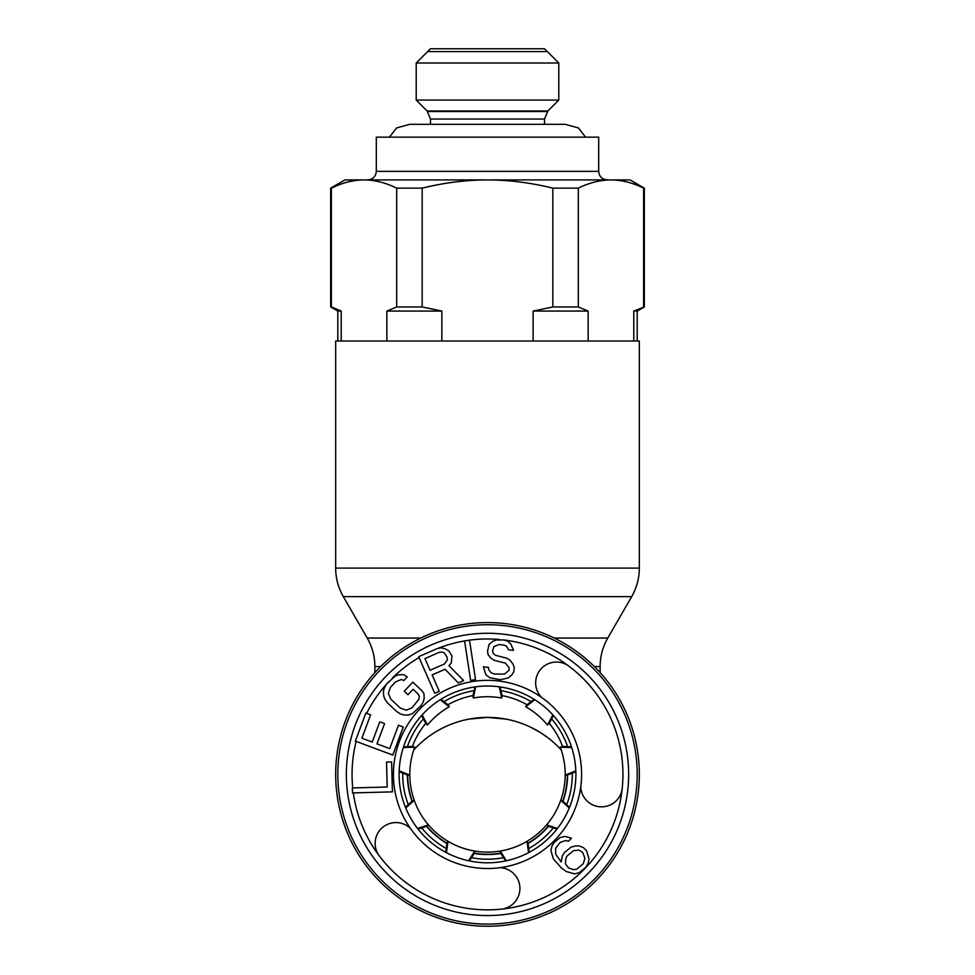 <?xml version="1.0" encoding="UTF-8"?>
<svg xmlns="http://www.w3.org/2000/svg" width="975" height="975" viewBox="0 0 975 975"><rect width="100%" height="100%" fill="white"/><g stroke="black" fill="none" stroke-linecap="round" stroke-linejoin="round"><path stroke-width="1.46" d="M487.5 924.117A149.699 149.699 0 0 1 337.801 774.418A149.699 149.699 0 0 1 487.5 624.719A149.699 149.699 0 0 1 637.199 774.418A149.699 149.699 0 0 1 487.5 924.117M474.91 686.924L472.924 695.918L473.314 698.027A77.695 77.695 0 0 1 501.686 698.027L499.322 686.814M421.614 715.492L425.88 723.645L427.525 725.01A77.695 77.695 0 0 1 449.256 706.777L440.249 699.721M449.256 706.777L448.207 704.913L440.907 699.294M399.153 771.627L407.66 775.137L409.805 775.113A77.695 77.695 0 0 1 414.728 747.179L403.284 747.569M414.728 747.179L412.73 746.436L403.528 746.826M418.031 829.067L426.806 826.288L428.427 824.899A77.695 77.695 0 0 1 414.253 800.329L405.734 807.983M399.177 770.847L409.805 775.113A77.695 77.695 0 0 0 414.253 800.329L412.23 801.048L405.429 807.251M469.414 860.937L474.35 853.162L474.703 851.053A77.695 77.695 0 0 1 448.049 841.352L446.428 852.686M417.544 828.445L428.427 824.899A77.695 77.695 0 0 0 448.049 841.352L446.964 843.192L445.746 852.321M475.678 686.814L473.314 698.027M422.138 714.907L427.525 725.01M468.646 860.779L474.703 851.053A77.695 77.695 0 0 0 526.951 841.352L528.572 852.686M553.386 715.492L549.12 723.645L547.475 725.01L552.862 714.907M547.475 725.01A77.695 77.695 0 0 0 525.744 706.777L534.751 699.721M505.586 860.937L500.65 853.162L500.297 851.053L506.354 860.779M556.969 829.067L548.194 826.288L546.573 824.899A77.695 77.695 0 0 0 560.747 800.329L569.266 807.983M529.254 852.321L528.036 843.192L526.951 841.352A77.695 77.695 0 0 0 546.573 824.899L557.456 828.445M575.847 771.627L567.34 775.137L565.195 775.113A77.695 77.695 0 0 0 560.272 747.179L571.716 747.569M569.571 807.251L562.77 801.048L560.747 800.329A77.695 77.695 0 0 0 565.195 775.113L575.823 770.847M500.09 686.924L502.076 695.918L501.686 698.027M534.093 699.294L526.793 704.913L525.744 706.777M571.472 746.826L562.27 746.436L560.272 747.179M541.6 697.43A94.1 94.1 0 0 1 580.747 787.032A20.816 20.816 0 0 0 608.51 805.642A20.816 20.816 0 0 0 622.245 788.141L622.245 788.141A135.44 135.44 0 0 0 568.998 666.242A20.816 20.816 0 0 0 540.832 669.13A20.816 20.816 0 0 0 541.6 697.43A94.1 94.1 0 0 0 410.512 828.518A20.816 20.816 0 0 0 382.212 827.751A20.816 20.816 0 0 0 379.324 855.916A135.44 135.44 0 0 0 501.223 909.163A20.816 20.816 0 0 0 513.825 873.734A20.816 20.816 0 0 0 500.126 867.665A94.1 94.1 0 0 1 410.512 828.518M379.324 855.904A135.44 135.44 0 0 0 379.324 855.916A135.44 135.44 0 0 1 353.328 792.894M587.303 674.615A141.143 141.143 0 0 1 587.303 874.222A141.143 141.143 0 0 1 387.697 874.222A141.143 141.143 0 0 1 387.697 674.615A141.143 141.143 0 0 1 587.303 674.615A141.143 141.143 0 0 0 387.697 674.615A141.143 141.143 0 0 0 387.697 874.222A141.143 141.143 0 0 0 587.303 874.222A141.143 141.143 0 0 0 587.303 674.615M366.612 713.347A135.44 135.44 0 0 1 386.612 684.06L388.708 681.769M466.221 640.66L467.866 640.404M444.551 663.914L430.072 670.252L424.966 658.588L439.433 652.238L442.065 652.019L444.271 652.909L447.074 657.247L447.33 659.917L444.551 663.914M392.401 791.871L391.621 761.95L386.527 762.084L387.185 787.02L352.365 787.934L352.499 792.919L392.401 791.871M389.744 748.605L377.008 743.864L384.564 723.596L379.787 721.817L372.231 742.072L361.883 738.221L370.61 714.846L365.832 713.066L355.363 741.11L392.767 755.064L403.236 727.009L398.458 725.229L389.744 748.605M412.791 682.159L404.259 691.251L407.977 694.736L413.095 689.276L418.056 693.932L419.347 696.272L418.884 699.258L412.108 707.728L406.258 710.227L400.225 707.984L390.926 699.27L388.294 693.383L390.414 687.399L395.533 681.939L401.371 679.429L403.808 680.562L407.221 676.93L403.553 674.627L398.799 674.737L395.277 675.992L386.697 683.914L384.479 687.521L383.443 691.117L383.638 695.87L384.979 699.404L387.514 702.914L396.813 711.628L400.469 713.919L404.089 715.028L408.842 714.931L412.364 713.663L420.944 705.754L423.162 702.134L424.198 698.551L424.003 693.798L422.09 690.873L412.791 682.159M445.063 669.252L458.323 682.914L463.649 680.587L448.963 665.693L451.327 662.805L451.986 656.017L448.841 650.91L445.185 648.802L441.127 647.802L436.971 648.692L418.689 656.699L434.704 693.262L439.274 691.263L432.12 674.919L445.063 669.252M469.511 640.161L464.575 640.904L470.608 680.367L475.532 679.612L469.511 640.161A135.44 135.44 0 0 1 499.627 639.527M513.557 650.374L510.876 644.109L507.841 641.221L503.795 639.941L496.263 640.002L492.777 641.343L489.109 644.378L487.561 651.044L488.036 654.505L490.986 658.235L494.118 660.27L505.513 663.183L509.206 667.851L508.938 670.386L504.355 674.164L494.349 673.969L491.12 672.774L488.914 669.971L488.353 667.351L483.393 666.827L485.891 674.785L489.767 677.747L500.431 679.733L508.133 677.978L511.802 674.956L513.813 671.751L514.264 667.522L512.96 663.975L510.01 660.246L506.878 658.21L495.483 655.297L493.179 653.348L492.619 650.727L493.886 646.583L499.115 644.572L504.087 645.097L506.476 646.206L508.597 649.85L513.557 650.374M575.737 845.934L571.009 847.117L564.574 852.455L562.27 856.013L561.198 861.961L555.701 854.222L555.579 848.287L560.223 842.351L565.537 840.572L568.523 841.169L571.435 838.207L564.854 836.416L560.125 837.598L554.275 842.339L551.972 845.898L550.875 850.651L553.41 858.975L561.308 867.896L566.134 871.467L574.507 873.868L579.235 872.686L585.67 867.348L587.974 863.777L589.071 859.036L586.536 850.712L583.501 847.726L579.308 845.947L575.737 845.934M581.197 851.297L583.013 853.076L584.903 858.427L583.221 863.777L576.786 869.115L573.824 869.7L568.449 867.908L565.39 863.753L565.878 858.402L567.023 856.026L573.458 850.688L578.797 850.102L581.197 851.297M622.245 788.141A135.44 135.44 0 0 1 501.223 909.163A20.816 20.816 0 0 0 513.825 873.734M549.997 711.908A88.396 88.396 0 0 0 425.003 711.908A88.396 88.396 0 0 0 425.003 836.916A88.396 88.396 0 0 0 549.997 836.916A88.396 88.396 0 0 0 549.997 711.908M500.65 853.162A79.84 79.84 0 0 1 474.35 853.162M446.964 843.192A79.84 79.84 0 0 1 426.806 826.288M412.23 801.048A79.84 79.84 0 0 1 407.66 775.137M548.194 826.288A79.84 79.84 0 0 1 528.036 843.192M567.34 775.137A79.84 79.84 0 0 1 562.77 801.048M487.5 926.25A151.832 151.832 0 0 0 639.332 774.418A151.832 151.832 0 0 0 487.5 622.586A151.832 151.832 0 0 0 335.668 774.418A151.832 151.832 0 0 0 487.5 926.25M561.247 749.946A99.791 99.791 0 0 0 413.753 749.946M552.386 741.366L550.57 739.842M548.474 738.172L541.003 732.944M540.613 732.7L530.997 727.362M527.56 725.778L524.038 724.315M520.467 722.999L516.86 721.805M513.228 720.757L509.572 719.855M505.903 719.099L487.5 717.393L469.097 719.099L487.5 717.393M465.428 719.855L461.772 720.757L465.428 719.855M458.14 721.805L454.533 722.999L458.14 721.805M450.962 724.315L447.44 725.778L450.962 724.315M444.003 727.374L440.663 729.068L444.003 727.374M440.127 729.349L438.409 730.299M424.43 739.842L422.602 741.366L424.43 739.842M438.421 730.299L440.115 729.361M335.668 568.096L335.668 341.018L639.332 341.018L639.332 568.096L335.668 568.096C335.717 578.273 338.264 587.779 343.31 596.615L631.69 596.615C636.736 587.779 639.283 578.273 639.332 568.096M474.179 853.43A80.121 80.121 0 0 0 500.821 853.43M528.084 843.497A80.121 80.121 0 0 0 548.486 826.373M562.989 801.255A80.121 80.121 0 0 0 567.621 775.015M562.587 746.448A80.121 80.121 0 0 0 549.266 723.377M527.036 704.73A80.121 80.121 0 0 0 502.003 695.614M446.916 843.497A80.121 80.121 0 0 1 426.514 826.373M412.011 801.255A80.121 80.121 0 0 1 407.379 775.015M412.413 746.448A80.121 80.121 0 0 1 425.734 723.377M447.964 704.73A80.121 80.121 0 0 1 472.997 695.614M376.301 171.356L598.699 171.356L598.699 137.146L376.301 137.146L376.301 171.356C375.838 176.512 372.986 179.351 367.746 179.912M427.135 110.992L416.215 100.072L558.785 100.072L547.865 110.992L427.135 110.992L430.475 119.06L544.525 119.06L547.865 110.992M558.785 63.009L544.525 48.75L430.475 48.75L416.215 63.009L558.785 63.009L558.785 100.072M637.199 341.018L637.199 311.074L634.396 310.854M633.787 341.018L633.787 311.074L644.329 306.954L637.199 311.074M588.144 341.018L588.144 311.074L533.142 311.074L533.142 341.018M643.634 306.954L643.634 188.138C632.568 182.715 621.684 179.973 610.972 179.912L616.09 180.119M533.142 311.074L552.837 306.954L578.297 306.954L578.297 188.138C589.363 182.715 600.247 179.973 610.972 179.912L487.5 179.912C465.989 179.973 444.21 182.727 422.163 188.138L422.163 306.954L441.858 311.074L386.856 311.074L386.856 341.018M588.144 311.074L578.297 306.954M552.837 306.954L552.837 188.138L578.297 188.138M643.634 188.138L644.329 188.138L644.329 306.954M552.837 188.138C530.79 182.727 509.011 179.973 487.5 179.912L364.028 179.912C353.316 179.973 342.432 182.715 331.366 188.138L338.215 185.14M441.858 341.018L441.858 311.074M341.213 341.018L341.213 311.074L337.801 311.074L337.801 341.018M330.671 306.954L331.366 306.954L331.366 188.138L330.671 188.138L330.671 306.954L337.801 311.074M341.213 311.074L331.366 306.954M386.856 311.074L396.703 306.954L422.163 306.954M348.977 181.728L355.058 180.558M363.992 179.912L344.931 179.912L330.671 188.138M396.703 306.954L396.703 188.138L422.163 188.138M396.703 188.138C385.637 182.715 374.753 179.973 364.028 179.912M644.329 188.138L630.069 179.912L610.972 179.912M427.623 111.516L547.377 111.516M547.377 51.602L427.623 51.602M585.524 137.146L578.419 127.932L565.195 124.312L409.805 124.312L396.581 127.932L389.476 137.146M356.143 741.402A135.44 135.44 0 0 0 352.731 787.922M419.055 657.54A135.44 135.44 0 0 0 392.194 678.186M464.575 640.928A135.44 135.44 0 0 0 437.336 648.607M568.998 666.242A135.44 135.44 0 0 0 503.831 639.966M580.747 787.032A94.1 94.1 0 0 1 500.126 867.665M594.372 666.559L600.125 666.559L600.125 672.592M554.263 638.052L607.766 638.052C602.721 646.888 600.173 656.394 600.125 666.559M380.628 666.559L374.875 666.559C374.827 656.394 372.279 646.888 367.234 638.052L343.31 596.615M420.737 638.052L367.234 638.052M503.527 857.683A84.801 84.801 0 0 1 471.473 857.683M446.245 848.506A84.801 84.801 0 0 1 421.7 827.909M408.281 804.655A84.801 84.801 0 0 1 402.712 773.09M407.379 746.655A84.801 84.801 0 0 1 423.394 718.904M443.966 701.647A84.801 84.801 0 0 1 474.082 690.69M528.755 848.506A84.801 84.801 0 0 0 553.3 827.909M566.719 804.655A84.801 84.801 0 0 0 572.288 773.09M567.621 746.655A84.801 84.801 0 0 0 551.606 718.904M531.034 701.647A84.801 84.801 0 0 0 500.918 690.69M374.875 666.559L374.875 672.592M607.766 638.052L631.69 596.615M598.699 171.356C599.162 176.512 602.014 179.351 607.254 179.912M430.475 124.312L430.475 119.06M544.525 124.312L544.525 119.06M416.215 63.009L416.215 100.072"/></g></svg>
